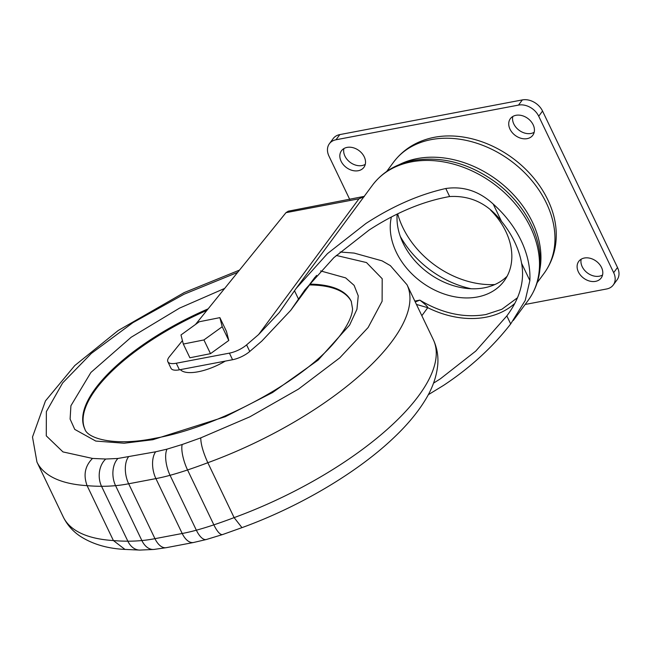 <?xml version="1.0" encoding="UTF-8"?>
<svg xmlns="http://www.w3.org/2000/svg" width="650" height="650" viewBox="0 0 650 650"><rect width="100%" height="100%" fill="white"/><g stroke="black" fill="none" stroke-linecap="round" stroke-linejoin="round"><path stroke-width="0.97" d="M544.001 273.439C552.459 261.739 556.538 248.357 556.246 233.285A92.186 69.786 -143.5 0 0 434.387 137.296A92.186 69.786 -143.5 0 0 428.334 138.726C413.839 142.862 402.244 150.694 393.534 162.207A93.559 70.826 36.5 0 1 431.291 139.604A93.559 70.826 36.5 0 1 531.538 180.237A93.559 70.826 36.5 0 1 544.001 273.439L537.176 282.677M397.67 213.809A82.599 62.522 -143.5 0 0 494.804 284.562M239.493 270.108L184.169 292.589L118.202 330.501L74.774 365.552L45.468 400.896L32.5 437.019L36.953 462.044A205.173 76.895 -25.6 0 0 87.1 485.656C83.184 475.044 84.996 465.969 92.519 458.437L105.747 459.03L117.926 458.461L155.667 451.791A19.695 10.546 79.2 0 0 155.903 478.603L182.203 533.496A19.695 10.546 79.2 0 0 193.529 542.498L206.416 539.492A19.695 7.938 -105.3 0 1 196.357 530.197A99.523 37.302 154.4 0 1 182.203 533.496L154.96 538.671A19.695 10.546 -100.8 0 0 166.294 547.674L153.904 549.445L139.856 550.087L124.971 549.421L113.401 540.556L87.1 485.656A233.626 87.563 -25.6 0 0 101.546 486.298A149.281 55.949 -25.6 0 0 115.57 485.656A99.523 37.302 -25.6 0 0 128.668 483.779L155.903 478.603A99.523 37.302 -25.6 0 0 170.056 475.304A149.281 55.949 -25.6 0 0 187.558 469.958A233.626 87.563 -25.6 0 0 207.821 462.719C203.117 452.262 200.769 443.974 200.769 437.872L249.852 416.821L298.488 389.098L339.731 357.882L368.127 327.511L382.111 301.267L382.192 278.728L366.494 262.559L336.261 255.442M237.648 272.391L184.072 294.223L132.917 322.652L91.341 353.429L62.66 382.907L46.369 411.604L46.28 435.849L62.969 451.913L92.519 458.437M581.181 259.204A13.951 10.562 -143.5 0 0 585.894 271.668A13.951 10.562 -143.5 0 0 599.373 276.185A13.951 10.562 -143.5 0 0 602.558 275.007M584.366 258.026A13.951 10.562 36.5 0 1 599.316 264.087A13.951 10.562 36.5 0 1 601.177 277.989A13.951 10.562 36.5 0 1 595.546 281.361A13.951 10.562 36.5 0 1 580.596 275.299A13.951 10.562 36.5 0 1 578.736 261.398A13.951 10.562 36.5 0 1 584.366 258.026M512.801 116.48A13.951 10.562 -143.5 0 0 517.506 128.944A13.951 10.562 -143.5 0 0 530.985 133.461A13.951 10.562 -143.5 0 0 534.17 132.283M515.986 115.302A13.951 10.562 36.5 0 1 530.936 121.363A13.951 10.562 36.5 0 1 532.797 135.265A13.951 10.562 36.5 0 1 527.166 138.637A13.951 10.562 36.5 0 1 512.216 132.576A13.951 10.562 36.5 0 1 510.356 118.674A13.951 10.562 36.5 0 1 515.986 115.302M343.907 148.574A13.951 10.562 -143.5 0 0 348.611 161.037A13.951 10.562 -143.5 0 0 362.091 165.547A13.951 10.562 -143.5 0 0 365.276 164.369M347.092 147.396A13.951 10.562 36.5 0 1 362.042 153.457A13.951 10.562 36.5 0 1 363.894 167.351A13.951 10.562 36.5 0 1 358.264 170.722A13.951 10.562 36.5 0 1 343.314 164.661A13.951 10.562 36.5 0 1 341.461 150.768A13.951 10.562 36.5 0 1 347.092 147.396M399.116 164.71A93.559 70.826 36.5 0 1 417.259 158.576A93.559 70.826 36.5 0 1 505.944 187.273A93.559 70.826 36.5 0 1 539.971 268.832M372.409 185.266A96.842 73.304 36.5 0 1 411.483 161.866A96.842 73.304 36.5 0 1 515.255 203.929A96.842 73.304 36.5 0 1 528.149 300.406C537.591 287.284 541.515 272.09 539.931 254.808C538.395 239.939 533.057 225.607 523.9 211.819C516.547 200.842 507.439 191.214 496.567 182.926C469.885 163.386 442.227 155.886 413.587 160.428C396.134 163.832 382.411 172.112 372.409 185.266L296.059 288.543L279.321 312.528L258.627 334.531L246.602 344.874A16.412 6.151 154.4 0 1 229.418 353.137L176.272 363.236A16.412 6.151 154.4 0 1 167.846 361.701A16.412 6.151 154.4 0 1 169.024 357.199A16.412 6.151 154.4 0 1 169.382 356.744L182.431 340.616M167.846 361.701L170.999 368.29A16.412 6.151 -25.6 0 0 179.424 369.817L176.272 363.236M296.059 288.543L327.454 253.63L365.95 223.462C392.632 206.107 419.242 194.456 445.794 188.508C463.336 185.949 479.148 191.132 493.212 204.059A96.842 73.304 36.5 0 1 529.872 280.572L525.224 300.454L510.689 323.952C492.497 347.344 470.113 367.827 443.536 385.401L428.253 394.753M391.389 216.97A65.983 49.953 -143.5 0 0 413.863 275.754A65.983 49.953 -143.5 0 0 477.474 296.969A65.983 49.953 -143.5 0 0 504.099 281.027A65.983 49.953 -143.5 0 0 490.644 210.186M397.166 214.053A65.983 49.953 -143.5 0 0 423.581 269.238A65.983 49.953 -143.5 0 0 484.234 287.828A65.983 49.953 -143.5 0 0 507.138 276.201M433.526 383.159L440.383 378.812L475.735 351.114L506.837 315.916C519.911 298.431 524.826 280.889 521.592 263.291A88.961 67.34 -143.5 0 0 501.491 221.341C487.906 203.637 470.624 195.374 449.637 196.544C423.126 201.248 396.281 212.42 369.102 230.051L333.824 257.684L304.899 289.835L290.753 310.318L261.779 341.12L249.754 351.463A16.412 6.151 154.4 0 1 232.578 359.726L179.424 369.817M351.423 301.689A147.721 55.364 -25.6 0 0 309.506 284.944M206.911 310.367A147.721 55.364 -25.6 0 0 95.843 389.269A147.721 55.364 -25.6 0 0 84.987 429.341M349.765 199.501L328.957 156.081A16.412 12.423 36.5 0 1 329.379 143.731L333.206 138.556A16.412 12.423 36.5 0 1 339.828 134.591L522.348 99.913A16.412 12.423 36.5 0 1 542.547 111.053L617.5 267.499A16.412 12.423 36.5 0 1 617.077 279.841L613.251 285.017A16.412 12.423 36.5 0 1 606.629 288.982L525.143 304.468M329.379 143.731A16.412 12.423 36.5 0 1 336.001 139.766L518.521 105.089A16.412 12.423 36.5 0 1 538.72 116.228L613.673 272.675A16.412 12.423 36.5 0 1 613.251 285.017M364.195 196.373L288.283 211.185L285.984 212.664L358.971 198.794L364.268 196.609M362.05 197.169L358.971 198.794L258.627 334.531M195.487 324.48L285.984 212.664M228.784 340.462L226.452 331.362L219.879 317.639L199.266 321.75L180.984 334.961L183.316 344.053L189.889 357.776L210.502 353.665L228.784 340.462L222.211 326.739L219.879 317.639M514.629 303.574A88.961 67.34 36.5 0 1 485.916 317.216A88.961 67.34 36.5 0 1 427.757 307.694C428.017 306.938 425.376 304.419 419.843 300.129L415.244 301.933M421.842 315.697L427.757 307.694L416.447 304.436M210.502 353.665L203.921 339.942L222.211 326.739M183.316 344.053L203.921 339.942M294.483 290.704L298.48 299.049M180.375 369.639A36.108 13.536 -25.6 0 0 225.266 361.116M241.971 527.637L234.122 517.619L207.821 462.719A205.173 76.895 -25.6 0 0 392.234 341.039A205.173 76.895 -25.6 0 0 407.006 284.741L433.306 339.633A205.173 76.895 154.4 0 1 418.535 395.931A205.173 76.895 154.4 0 1 234.122 517.619A233.626 87.563 154.4 0 1 213.858 524.851A149.281 55.949 154.4 0 1 196.357 530.197L170.056 475.304A19.695 7.938 74.7 0 1 167.018 449.142L182.203 444.503L200.769 437.872M517.465 297.773L501.841 309.294L485.891 314.535C464.108 318.199 442.098 313.398 419.843 300.129L414.838 301.08M400.262 236.356A85.678 64.862 -143.5 0 0 471.144 288.746M224.672 288.421L179.538 308.124L131.154 337.252L90.911 372.45L70.915 405.746L70.103 419.071L74.758 429.398L95.761 441.058L124.126 443.227L152.88 439.717L225.282 416.715L272.537 392.543L318.126 360.108L349.611 325.081L356.939 309.278L358.248 295.872L354.12 285.366L345.646 277.883L320.613 270.92M310.107 284.131A147.721 55.364 154.4 0 1 351.252 301.324L352.527 308.677C352.576 313.836 348.952 325.861 333.905 343.029C300.007 382.858 216.694 427.44 154.993 438.271C114.692 446.615 87.336 438.555 84.809 428.984A147.721 55.364 154.4 0 1 95.444 388.448A147.721 55.364 154.4 0 1 208.146 308.839M139.856 550.087A19.695 14.438 -89.8 0 1 127.847 541.19A233.626 87.563 154.4 0 1 113.401 540.556A205.173 76.895 154.4 0 1 63.253 516.937C67.104 524.729 72.629 531.082 79.828 535.99C92.3 544.148 107.461 548.633 125.32 549.445M314.99 277.217L294.905 304.379M339.828 134.591L336.001 139.766M617.5 267.499L613.673 272.675M542.547 111.053L538.72 116.228M522.348 99.913L518.521 105.089M249.754 351.463L246.602 344.874M232.578 359.726L229.418 353.137M506.837 315.916L510.689 323.952M521.592 263.291L529.872 280.572M501.491 221.341L493.212 204.059M449.637 196.544L445.794 188.508M155.667 451.791L167.018 449.142M206.416 539.492L222.658 534.536A19.695 5.728 -108.5 0 1 213.858 524.851L187.558 469.958A19.695 5.728 71.5 0 1 182.203 444.503M153.904 549.445A19.695 12.854 -95.2 0 1 141.871 540.548A149.281 55.949 154.4 0 1 127.847 541.19L101.546 486.298A19.695 14.438 90.2 0 1 105.747 459.03M128.424 456.966A19.695 10.546 79.2 0 0 128.668 483.779L154.96 538.671A99.523 37.302 154.4 0 1 141.871 540.548L115.57 485.656A19.695 12.854 84.8 0 1 117.926 458.461M393.534 162.207L386.709 171.438M528.149 300.406L513.289 320.507M36.953 462.044L63.253 516.937M290.753 310.318L316.558 275.413M222.658 534.536L241.922 527.654M433.306 339.633C436.995 347.579 438.482 355.924 437.759 364.674C436.597 376.846 432.291 388.854 424.84 400.692C417.284 412.896 407.095 425.092 394.266 437.279C357.622 472.461 299.341 506.862 241.914 527.662M166.294 547.674L193.529 542.498M340.121 252.013L354.152 253.086L382.062 260.845L390.358 265.631L407.006 284.741"/></g></svg>
